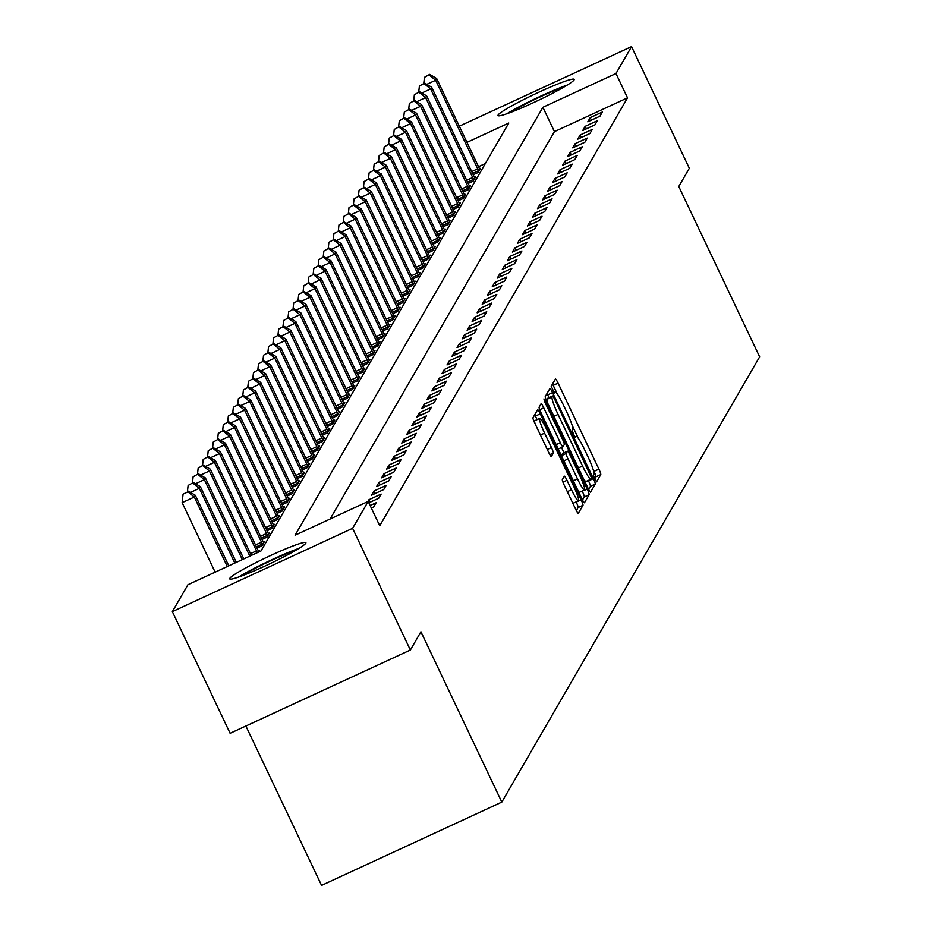 <?xml version="1.0" encoding="UTF-8"?>
<svg xmlns="http://www.w3.org/2000/svg" width="932" height="932" viewBox="0 0 932 932"><rect width="100%" height="100%" fill="white"/><g stroke="black" fill="none" stroke-linecap="round" stroke-linejoin="round"><path stroke-width="1.4" d="M594.709 478.955L596.55 481.844L600.767 474.574A5.312 0.652 65.2 0 0 598.903 469.111L558.07 383.122A5.312 0.652 65.2 0 0 555.449 378.986A5.312 0.652 65.2 0 0 555.402 379.033L551.208 386.279L554.354 392.989L554.936 392.023A16.986 2.074 65.2 0 1 555.064 391.894A16.986 2.074 65.2 0 1 563.452 405.129L566.854 412.293A16.986 2.074 65.2 0 1 572.854 429.768L572.306 430.7L573.623 434.522L575.452 437.423L576.023 436.456A16.986 2.074 65.2 0 1 576.162 436.327A16.986 2.074 65.2 0 1 584.55 449.562L587.952 456.727A16.986 2.074 65.2 0 1 593.94 474.19L593.404 475.134L594.709 478.955M229.808 578.341A42.173 3.577 154.6 0 1 268.602 556.451A42.173 3.577 154.6 0 1 305.906 542.692A42.173 3.577 154.6 0 1 305.801 543.216A42.173 3.577 154.6 0 1 266.995 565.118A42.173 3.577 154.6 0 1 229.703 578.865A42.173 3.577 154.6 0 1 229.808 578.341M498.107 115.009A42.173 3.577 154.6 0 1 536.902 93.118A42.173 3.577 154.6 0 1 574.205 79.36A42.173 3.577 154.6 0 1 574.1 79.896A42.173 3.577 154.6 0 1 535.294 101.786A42.173 3.577 154.6 0 1 498.003 115.545A42.173 3.577 154.6 0 1 498.107 115.009M562.334 479.654A5.312 0.652 65.2 0 0 564.21 485.118L575.661 509.245A5.312 0.652 65.2 0 0 578.283 513.381L582.989 505.284A5.312 0.652 65.2 0 0 581.114 499.832L540.28 413.843A5.312 0.652 65.2 0 0 537.659 409.707L532.964 417.792A5.312 0.652 65.2 0 0 534.84 423.256L548.668 452.393A5.312 0.652 65.2 0 0 551.29 456.529A5.312 0.652 65.2 0 0 551.336 456.494L553.328 453.045A5.312 0.652 65.2 0 0 551.453 447.581L544.591 433.135A14.201 1.736 65.2 0 1 539.698 418.421A14.201 1.736 65.2 0 1 546.7 429.489L573.588 486.096A14.201 1.736 65.2 0 1 578.481 500.81A14.201 1.736 65.2 0 1 571.467 489.743L566.994 480.306A5.312 0.652 65.2 0 0 564.373 476.17A5.312 0.652 65.2 0 0 564.326 476.217L562.334 479.654M459.313 126.193L631.558 46.6L689.331 168.273L678.776 186.505L759.65 356.84L501.812 802.103L420.926 631.768L410.371 650.012L352.599 528.339L172.35 611.637L187.938 584.713L261.007 550.952L508.79 123.047L466.99 142.363M631.558 46.6L615.97 73.523L542.902 107.285L295.106 535.189L368.187 501.416L352.599 528.339M368.187 501.416L379.743 525.753L627.527 97.848L615.97 73.523M587.941 488.03A5.312 0.652 65.2 0 0 590.562 492.166A5.312 0.652 65.2 0 0 590.608 492.131L595.268 484.081A5.312 0.652 65.2 0 0 593.393 478.629L552.56 392.64A5.312 0.652 65.2 0 0 549.938 388.504A5.312 0.652 65.2 0 0 549.903 388.539L545.243 396.589A5.312 0.652 65.2 0 0 547.119 402.053L587.941 488.03M589.129 494.682L584.469 502.732A5.312 0.652 65.2 0 1 584.422 502.767A5.312 0.652 65.2 0 1 581.801 498.632L540.979 412.655A5.312 0.652 65.2 0 1 539.104 407.191L541.096 403.742A5.312 0.652 65.2 0 1 541.131 403.707A5.312 0.652 65.2 0 1 543.752 407.843L560.318 442.712A5.312 0.652 65.2 0 0 562.94 446.847A5.312 0.652 65.2 0 0 562.975 446.812L564.303 444.529A5.312 0.652 65.2 0 0 562.427 439.065L545.185 402.764L543.904 398.908L545.744 401.808L587.253 489.23A5.312 0.652 65.2 0 1 589.129 494.682L584.259 496.942L582.477 499.995M627.527 97.848L554.447 131.622L330.126 519.008M590.201 117.642L587.777 121.812L599.963 116.185L602.375 112.015L590.201 117.642L591.389 120.146M585.168 126.333L582.756 130.492L594.931 124.865L597.342 120.706L585.168 126.333L586.356 128.837M580.135 135.012L577.723 139.183L589.909 133.556L592.321 129.385L580.135 135.012L581.323 137.517M575.114 143.691L572.702 147.862L584.877 142.235L587.288 138.064L575.114 143.691L576.302 146.196M570.081 152.382L567.67 156.541L579.844 150.914L582.267 146.755L570.081 152.382L571.269 154.887M565.06 161.061L562.637 165.232L574.823 159.605L577.234 155.434L565.06 161.061L566.248 163.566M560.027 169.74L557.616 173.911L569.79 168.284L572.201 164.114L560.027 169.74L561.215 172.245M554.994 178.431L552.583 182.59L564.769 176.964L567.18 172.804L554.994 178.431L556.183 180.936M549.973 187.111L547.562 191.281L559.736 185.654L562.147 181.484L549.973 187.111L551.162 189.615M544.94 195.79L542.529 199.961L554.703 194.334L557.126 190.163L544.94 195.79L546.129 198.295M539.919 204.481L537.496 208.64L549.682 203.013L552.093 198.854L539.919 204.481L541.108 206.986M534.886 213.16L532.475 217.331L544.649 211.704L547.061 207.533L534.886 213.16L536.075 215.665M529.854 221.839L527.442 226.01L539.628 220.383L542.04 216.212L529.854 221.839L531.042 224.344M524.832 230.53L522.421 234.689L534.595 229.062L537.007 224.903L524.832 230.53L526.021 233.023M519.8 239.209L517.388 243.38L529.562 237.753L531.986 233.583L519.8 239.209L520.988 241.714M514.779 247.889L512.355 252.059L524.541 246.432L526.953 242.262L514.779 247.889L515.967 250.393M509.746 256.58L507.334 260.739L519.508 255.112L521.92 250.953L509.746 256.58L510.934 259.073M504.713 265.259L502.301 269.43L514.487 263.803L516.899 259.632L504.713 265.259L505.901 267.764M499.692 273.938L497.28 278.109L509.455 272.482L511.866 268.311L499.692 273.938L500.88 276.443M494.659 282.629L492.247 286.788L504.422 281.161L506.845 277.002L494.659 282.629L495.847 285.122M489.638 291.308L487.215 295.479L499.401 289.852L501.812 285.681L489.638 291.308L490.826 293.813M484.605 299.988L482.193 304.158L494.368 298.531L496.779 294.361L484.605 299.988L485.793 302.492M479.572 308.678L477.161 312.837L489.347 307.21L491.758 303.051L479.572 308.678L480.761 311.172M474.551 317.358L472.14 321.528L484.314 315.901L486.725 311.731L474.551 317.358L475.739 319.862M469.518 326.037L467.107 330.208L479.281 324.581L481.704 320.41L469.518 326.037L470.707 328.542M464.497 334.728L462.074 338.887L474.26 333.26L476.671 329.089L464.497 334.728L465.685 337.221M459.464 343.407L457.053 347.578L469.227 341.951L471.639 337.78L459.464 343.407L460.653 345.912M454.432 352.086L452.02 356.257L464.206 350.63L466.617 346.459L454.432 352.086L455.62 354.591M449.41 360.777L446.999 364.936L459.173 359.309L461.585 355.139L449.41 360.777L450.599 363.27M444.378 369.456L441.966 373.627L454.14 368L456.563 363.83L444.378 369.456L445.566 371.961M439.356 378.136L436.933 382.306L449.119 376.679L451.531 372.509L439.356 378.136L440.545 380.64M434.324 386.827L431.912 390.986L444.086 385.359L446.498 381.188L434.324 386.827L435.512 389.32M429.291 395.506L426.879 399.677L439.065 394.05L441.477 389.879L429.291 395.506L430.479 398.011M424.27 404.185L421.858 408.356L434.032 402.729L436.444 398.558L424.27 404.185L425.458 406.69M419.237 412.876L416.825 417.035L429 411.408L431.423 407.237L419.237 412.876L420.425 415.369M414.216 421.555L411.793 425.726L423.978 420.099L426.39 415.928L414.216 421.555L415.404 424.06M409.183 430.235L406.771 434.405L418.946 428.778L421.357 424.608L409.183 430.235L410.371 432.739M404.15 438.925L401.739 443.084L413.925 437.458L416.336 433.287L404.15 438.925L405.338 441.418M399.129 447.605L396.717 451.775L408.892 446.148L411.303 441.978L399.129 447.605L400.317 450.109M394.096 456.284L391.685 460.455L403.859 454.828L406.282 450.657L394.096 456.284L395.285 458.789M389.075 464.975L386.652 469.134L398.838 463.507L401.249 459.336L389.075 464.975L390.263 467.468M384.042 473.654L381.631 477.825L393.805 472.198L396.217 468.027L384.042 473.654L385.231 476.159M379.009 482.333L376.598 486.504L388.784 480.877L391.195 476.706L379.009 482.333L380.198 484.838M373.988 491.024L371.577 495.183L383.751 489.556L386.163 485.386L373.988 491.024L375.177 493.517M368.839 502.802L378.73 498.247L381.141 494.077L368.955 499.703L367.884 501.567M370.132 505.517L376.109 502.756L373.697 506.926L371.32 508.022M485.339 163.554L478.535 166.7M479.572 168.762L480.586 168.296L478.174 172.467L473.211 174.75M474.539 177.453L475.553 176.975L473.141 181.146L468.19 183.441M469.518 186.132L470.52 185.666L468.109 189.837L463.157 192.12M464.486 194.811L465.499 194.345L463.088 198.516L458.136 200.799M459.453 203.502L460.466 203.025L458.055 207.195L453.103 209.49M454.432 212.181L455.445 211.715L453.034 215.875L448.071 218.17M449.399 220.861L450.412 220.395L448.001 224.565L443.05 226.849M444.378 229.552L445.391 229.074L442.968 233.245L438.017 235.54M439.345 238.231L440.358 237.765L437.947 241.924L432.996 244.219M434.324 246.91L435.326 246.444L432.914 250.615L427.963 252.898M429.291 255.601L430.304 255.123L427.893 259.294L422.93 261.589M424.258 264.28L425.272 263.814L422.86 267.973L417.909 270.268M419.237 272.96L420.25 272.494L417.827 276.664L412.876 278.948M414.204 281.639L415.218 281.173L412.806 285.343L407.855 287.639M409.183 290.33L410.185 289.864L407.773 294.023L402.822 296.318M404.15 299.009L405.164 298.543L402.752 302.714L397.789 304.997M399.117 307.688L400.131 307.222L397.719 311.393L392.768 313.688M394.096 316.379L395.11 315.913L392.687 320.072L387.735 322.367M389.063 325.058L390.077 324.592L387.665 328.763L382.714 331.046M384.042 333.738L385.044 333.272L382.633 337.442L377.681 339.737M379.009 342.428L380.023 341.962L377.611 346.122L372.649 348.417M373.977 351.108L374.99 350.642L372.579 354.812L367.627 357.096M368.955 359.787L369.969 359.321L367.546 363.492L362.595 365.787M363.923 368.478L364.936 368.012L362.525 372.171L357.573 374.466M358.902 377.157L359.903 376.691L357.492 380.862L352.541 383.145M353.869 385.836L354.882 385.37L352.471 389.541L347.508 391.836M348.836 394.527L349.85 394.061L347.438 398.22L342.487 400.515M343.815 403.207L344.828 402.74L342.405 406.911L337.454 409.195M338.782 411.886L339.796 411.42L337.384 415.59L332.433 417.885M333.761 420.577L334.763 420.111L332.351 424.27L327.4 426.565M328.728 429.256L329.742 428.79L327.33 432.961L322.367 435.244M323.695 437.935L324.709 437.469L322.297 441.64L317.346 443.935M318.674 446.626L319.688 446.16L317.264 450.319L312.313 452.614M313.641 455.305L314.655 454.839L312.243 459.01L307.292 461.293M308.62 463.985L309.622 463.519L307.21 467.689L302.259 469.984M303.587 472.675L304.601 472.209L302.189 476.368L297.226 478.664M298.555 481.355L299.568 480.889L297.157 485.059L292.205 487.343M293.533 490.034L294.547 489.568L292.124 493.739L287.173 496.034M288.501 498.725L289.514 498.259L287.103 502.418L282.151 504.713M283.479 507.404L284.481 506.938L282.07 511.109L277.119 513.392M278.447 516.083L279.46 515.617L277.049 519.788L272.097 522.083M273.414 524.774L274.427 524.308L272.016 528.467L267.065 530.762M268.393 533.453L269.406 532.988L266.983 537.158L262.032 539.442M263.36 542.133L264.373 541.667L261.962 545.837L257.011 548.133M258.339 550.824L259.341 550.358L258.269 552.21M245.885 726.016L321.563 885.4L501.812 802.103M410.371 650.012L230.122 733.298L172.35 611.637M554.447 131.622L542.902 107.285M368.955 499.703L370.144 502.208M557.278 393.968L553.2 385.382A5.312 0.652 65.2 0 0 552.525 384.019M594.698 478.908L595.898 476.823A5.312 0.652 65.2 0 0 594.034 471.359L593.171 469.553M578.376 438.39L572.073 425.12M549.006 397.649L547.69 394.888A5.312 0.652 65.2 0 0 547.014 393.525M588.616 489.393L590.399 486.329A5.312 0.652 65.2 0 0 588.523 480.877L588.325 480.469M591.657 478.151L554.505 398.849L552.664 395.949L552.07 396.974A16.986 2.074 65.2 0 0 558.058 414.437L582.558 466.035A16.986 2.074 65.2 0 0 590.946 479.269A16.986 2.074 65.2 0 0 591.086 479.13L591.657 478.151M547.841 398.197L552.641 395.983M547.969 403.859A16.986 2.074 65.2 0 1 547.201 399.222L547.771 398.232M583.863 479.444A16.986 2.074 65.2 0 0 586.077 481.518A16.986 2.074 65.2 0 0 586.216 481.39L590.76 479.281M561.507 447.511L564.011 452.789M582.174 491.048L587.253 489.23M577.502 478.897A14.201 1.736 65.2 0 0 584.515 489.964A14.201 1.736 65.2 0 0 579.611 475.25L570.139 455.305A5.312 0.652 65.2 0 0 567.518 451.17A5.312 0.652 65.2 0 0 567.483 451.216L566.155 453.5A5.312 0.652 65.2 0 0 568.031 458.952L577.502 478.897L573.343 480.819M578.19 491.036A14.201 1.736 65.2 0 0 579.634 492.213L584.515 489.964M562.707 453.418A5.312 0.652 65.2 0 0 562.648 453.43A5.312 0.652 65.2 0 0 562.602 453.465L567.483 451.216M561.367 455.597L562.602 453.465M584.259 496.942A5.312 0.652 65.2 0 0 582.384 491.479M572.166 501.882A14.201 1.736 65.2 0 0 573.611 503.059L578.481 500.81M539.698 418.421L534.817 420.67A14.201 1.736 65.2 0 0 535.119 423.839M537.088 419.633L535.411 416.091A5.312 0.652 65.2 0 0 534.735 414.728M576.337 510.596L578.12 507.544A5.312 0.652 65.2 0 0 576.244 502.08L576.151 501.882M479.933 169.426L479.619 168.843A5.406 0.664 -114.8 0 1 478.722 167.084L436.665 78.509L435.663 80.245L477.72 168.82A5.406 0.664 -114.8 0 1 478.547 170.684L478.827 171.337M429.71 74.385L424.433 77.333L429.71 74.385L436.665 78.509M429.303 75.084L435.663 80.245L426.809 84.334M423.745 83.507L424.433 77.333M474.901 178.105L474.586 177.534A5.406 0.664 -114.8 0 1 473.689 175.764L431.632 87.189L430.631 88.924L472.687 177.499A5.406 0.664 -114.8 0 1 473.526 179.363L473.794 180.016M424.677 83.076L419.4 86.012L424.677 83.076L431.632 87.189M424.27 83.764L430.631 88.924L421.777 93.014M418.713 92.186L419.4 86.012M469.868 186.796L469.553 186.214A5.406 0.664 -114.8 0 1 468.668 184.443L426.611 95.868L425.598 97.604L467.666 186.179A5.406 0.664 -114.8 0 1 468.493 188.054L468.761 188.707M419.645 91.755L414.379 94.703L419.645 91.755L426.611 95.868M419.249 92.443L425.598 97.604L416.755 101.693M413.692 100.866L414.379 94.703M464.847 195.475L464.532 194.893A5.406 0.664 -114.8 0 1 463.635 193.134L421.579 104.559L420.577 106.295L462.633 194.87A5.406 0.664 -114.8 0 1 463.472 196.734L463.74 197.386M414.623 100.435L409.346 103.382L414.623 100.435L421.579 104.559M414.216 101.134L420.577 106.295L411.723 110.384M408.659 109.557L409.346 103.382M459.814 204.155L459.499 203.584A5.406 0.664 -114.8 0 1 458.614 201.813L416.557 113.238L415.544 114.974L457.6 203.549A5.406 0.664 -114.8 0 1 458.439 205.413L458.707 206.065M409.591 109.126L404.313 112.061L409.591 109.126L416.557 113.238M409.195 109.813L415.544 114.974L406.702 119.063M403.626 118.236L404.313 112.061M510.235 112.527A36.499 3.099 154.6 0 1 556.742 89.682A36.499 3.099 154.6 0 1 564.14 86.932M567.285 85.057A41.905 3.553 -25.4 0 0 559.526 87.957A41.905 3.553 -25.4 0 0 506.787 113.774M298.986 548.377A41.905 3.553 -25.4 0 0 238.487 577.106M241.936 575.86A36.499 3.099 154.6 0 1 295.84 550.264M454.793 212.845L454.478 212.263A5.406 0.664 -114.8 0 1 453.581 210.492L411.525 121.917L410.523 123.653L452.579 212.228A5.406 0.664 -114.8 0 1 453.406 214.104L453.686 214.744M404.57 117.805L399.292 120.752L404.57 117.805L411.525 121.917M404.162 118.492L410.523 123.653L401.669 127.742M398.605 126.915L399.292 120.752M449.76 221.525L449.445 220.942A5.406 0.664 -114.8 0 1 448.56 219.183L406.492 130.608L405.49 132.344L447.546 220.919A5.406 0.664 -114.8 0 1 448.385 222.783L448.653 223.435M399.537 126.484L394.259 129.431L399.537 126.484L406.492 130.608M399.129 127.183L405.49 132.344L396.636 136.433M393.572 135.606L394.259 129.431M444.727 230.204L444.413 229.633A5.406 0.664 -114.8 0 1 443.527 227.862L401.471 139.287L400.457 141.023L442.525 229.598A5.406 0.664 -114.8 0 1 443.352 231.462L443.632 232.115M394.504 135.175L389.238 138.111L394.504 135.175L401.471 139.287M394.108 135.862L400.457 141.023L391.615 145.112M388.551 144.285L389.238 138.111M439.706 238.895L439.391 238.312A5.406 0.664 -114.8 0 1 438.494 236.542L396.438 147.967L395.436 149.703L437.492 238.277A5.406 0.664 -114.8 0 1 438.331 240.153L438.599 240.794M389.483 143.854L384.205 146.802L389.483 143.854L396.438 147.967M389.075 144.542L395.436 149.703L386.582 153.792M383.518 152.965L384.205 146.802M434.673 247.574L434.359 246.992A5.406 0.664 -114.8 0 1 433.473 245.233L391.417 156.658L390.403 158.393L432.46 246.968A5.406 0.664 -114.8 0 1 433.298 248.832L433.566 249.485M384.45 152.533L379.173 155.481L384.45 152.533L391.417 156.658M384.054 153.232L390.403 158.393L381.561 162.483M378.485 161.655L379.173 155.481M429.652 256.253L429.337 255.671A5.406 0.664 -114.8 0 1 428.44 253.912L386.384 165.337L385.382 167.073L427.438 255.648A5.406 0.664 -114.8 0 1 428.266 257.512L428.545 258.164M379.429 161.224L374.151 164.16L379.429 161.224L386.384 165.337M379.021 161.912L385.382 167.073L376.528 171.162M373.464 170.335L374.151 164.16M424.619 264.944L424.305 264.362A5.406 0.664 -114.8 0 1 423.419 262.591L381.351 174.016L380.349 175.752L422.406 264.327A5.406 0.664 -114.8 0 1 423.245 266.202L423.512 266.843M374.396 169.904L369.119 172.851L374.396 169.904L381.351 174.016M373.988 170.591L380.349 175.752L371.495 179.841M368.431 179.014L369.119 172.851M419.586 273.624L419.272 273.041A5.406 0.664 -114.8 0 1 418.386 271.282L376.33 182.707L375.316 184.443L417.385 273.018A5.406 0.664 -114.8 0 1 418.212 274.882L418.491 275.534M369.363 178.583L364.097 181.53L369.363 178.583L376.33 182.707M368.967 179.282L375.316 184.443L366.474 188.532M363.41 187.705L364.097 181.53M414.565 282.303L414.251 281.72A5.406 0.664 -114.8 0 1 413.354 279.961L371.297 191.386L370.295 193.122L412.352 281.697A5.406 0.664 -114.8 0 1 413.191 283.561L413.458 284.213M364.342 187.262L359.065 190.21L364.342 187.262L371.297 191.386M363.934 187.961L370.295 193.122L361.441 197.211M358.377 196.384L359.065 190.21M409.532 290.994L409.218 290.411A5.406 0.664 -114.8 0 1 408.333 288.64L366.276 200.065L365.262 201.801L407.319 290.376A5.406 0.664 -114.8 0 1 408.158 292.252L408.426 292.893M359.309 195.953L354.043 198.9L359.309 195.953L366.276 200.065M358.913 196.64L365.262 201.801L356.42 205.89M353.345 205.063L354.043 198.9M404.511 299.673L404.197 299.09A5.406 0.664 -114.8 0 1 403.3 297.331L361.243 208.756L360.241 210.492L402.298 299.067A5.406 0.664 -114.8 0 1 403.125 300.931L403.405 301.584M354.288 204.632L349.011 207.58L354.288 204.632L361.243 208.756M353.88 205.331L360.241 210.492L351.387 214.581M348.323 213.754L349.011 207.58M399.478 308.352L399.164 307.77A5.406 0.664 -114.8 0 1 398.279 306.011L356.21 217.436L355.208 219.171L397.265 307.746A5.406 0.664 -114.8 0 1 398.104 309.61L398.372 310.263M349.255 213.311L343.978 216.259L349.255 213.311L356.21 217.436M348.848 214.01L355.208 219.171L346.355 223.261M343.291 222.433L343.978 216.259M394.446 317.043L394.131 316.461A5.406 0.664 -114.8 0 1 393.246 314.69L351.189 226.115L350.176 227.851L392.244 316.426A5.406 0.664 -114.8 0 1 393.071 318.29L393.351 318.942M344.223 222.002L338.957 224.95L344.223 222.002L351.189 226.115M343.826 222.69L350.176 227.851L341.333 231.94M338.269 231.113L338.957 224.95M389.425 325.722L389.11 325.14A5.406 0.664 -114.8 0 1 388.213 323.381L346.156 234.806L345.155 236.542L387.211 325.117A5.406 0.664 -114.8 0 1 388.05 326.981L388.318 327.633M339.201 230.682L333.924 233.629L339.201 230.682L346.156 234.806M338.794 231.381L345.155 236.542L336.301 240.631M333.237 239.792L333.924 233.629M384.392 334.402L384.077 333.819A5.406 0.664 -114.8 0 1 383.192 332.06L341.135 243.485L340.122 245.221L382.178 333.796A5.406 0.664 -114.8 0 1 383.017 335.66L383.285 336.312M334.169 239.361L328.903 242.308L334.169 239.361L341.135 243.485M333.773 240.06L340.122 245.221L331.279 249.31M328.215 248.483L328.903 242.308M379.371 343.093L379.056 342.51A5.406 0.664 -114.8 0 1 378.159 340.739L336.103 252.164L335.101 253.9L377.157 342.475A5.406 0.664 -114.8 0 1 377.984 344.339L378.264 344.991M329.147 248.052L323.87 250.999L329.147 248.052L336.103 252.164M328.74 248.739L335.101 253.9L326.247 257.989M323.183 257.162L323.87 250.999M374.338 351.772L374.023 351.189A5.406 0.664 -114.8 0 1 373.138 349.418L331.07 260.855L330.068 262.591L372.124 351.166A5.406 0.664 -114.8 0 1 372.963 353.03L373.231 353.682M324.115 256.731L318.837 259.679L324.115 256.731L331.07 260.855M323.719 257.43L330.068 262.591L321.214 266.68M318.15 265.841L318.837 259.679M369.305 360.451L369.002 359.868A5.406 0.664 -114.8 0 1 368.105 358.109L326.049 269.534L325.047 271.27L367.103 359.845A5.406 0.664 -114.8 0 1 367.93 361.709L368.21 362.362M319.082 265.41L313.816 268.358L319.082 265.41L326.049 269.534M318.686 266.109L325.047 271.27L316.193 275.359M313.129 274.532L313.816 268.358M364.284 369.142L363.969 368.559A5.406 0.664 -114.8 0 1 363.072 366.789L321.016 278.214L320.014 279.95L362.07 368.524A5.406 0.664 -114.8 0 1 362.909 370.388L363.177 371.041M314.061 274.101L308.783 277.049L314.061 274.101L321.016 278.214M313.653 274.789L320.014 279.95L311.16 284.039M308.096 283.212L308.783 277.049M359.251 377.821L358.937 377.239A5.406 0.664 -114.8 0 1 358.051 375.468L315.995 286.905L314.981 288.64L357.038 377.215A5.406 0.664 -114.8 0 1 357.876 379.079L358.144 379.732M309.028 282.78L303.762 285.728L309.028 282.78L315.995 286.905M308.632 283.479L314.981 288.64L306.139 292.73M303.075 291.891L303.762 285.728M354.23 386.5L353.915 385.918A5.406 0.664 -114.8 0 1 353.018 384.159L310.962 295.584L309.96 297.32L352.016 385.895A5.406 0.664 -114.8 0 1 352.844 387.759L353.123 388.411M304.007 291.46L298.729 294.407L304.007 291.46L310.962 295.584M303.599 292.159L309.96 297.32L301.106 301.409M298.042 300.582L298.729 294.407M349.197 395.191L348.883 394.609A5.406 0.664 -114.8 0 1 347.997 392.838L305.929 304.263L304.927 305.999L346.984 394.574A5.406 0.664 -114.8 0 1 347.822 396.438L348.09 397.09M298.974 300.151L293.697 303.098L298.974 300.151L305.929 304.263M298.578 300.838L304.927 305.999L296.073 310.088M293.009 309.261L293.697 303.098M344.164 403.871L343.861 403.288A5.406 0.664 -114.8 0 1 342.964 401.517L300.908 312.954L299.906 314.69L341.962 403.265A5.406 0.664 -114.8 0 1 342.79 405.129L343.069 405.781M293.941 308.83L288.675 311.777L293.941 308.83L300.908 312.954M293.545 309.529L299.906 314.69L291.052 318.779M287.988 317.94L288.675 311.777M339.143 412.55L338.829 411.967A5.406 0.664 -114.8 0 1 337.932 410.208L295.875 321.633L294.873 323.369L336.93 411.944A5.406 0.664 -114.8 0 1 337.768 413.808L338.036 414.46M288.92 317.509L283.643 320.457L288.92 317.509L295.875 321.633M288.512 318.208L294.873 323.369L286.019 327.458M282.955 326.631L283.643 320.457M334.11 421.241L333.796 420.658A5.406 0.664 -114.8 0 1 332.91 418.887L290.854 330.312L289.84 332.048L331.897 420.623A5.406 0.664 -114.8 0 1 332.736 422.487L333.004 423.14M283.887 326.2L278.621 329.147L283.887 326.2L290.854 330.312M283.491 326.887L289.84 332.048L280.998 336.137M277.934 335.31L278.621 329.147M329.089 429.92L328.775 429.337A5.406 0.664 -114.8 0 1 327.878 427.567L285.821 339.003L284.819 340.739L326.876 429.314A5.406 0.664 -114.8 0 1 327.703 431.178L327.982 431.831M278.866 334.879L273.589 337.827L278.866 334.879L285.821 339.003M278.458 335.578L284.819 340.739L275.965 344.828M272.901 343.99L273.589 337.827M324.056 438.599L323.742 438.017A5.406 0.664 -114.8 0 1 322.856 436.258L280.788 347.683L279.786 349.418L321.843 437.993A5.406 0.664 -114.8 0 1 322.682 439.857L322.95 440.51M273.833 343.558L268.556 346.506L273.833 343.558L280.788 347.683M273.437 344.257L279.786 349.418L270.932 353.508M267.868 352.68L268.556 346.506M319.024 447.29L318.721 446.708A5.406 0.664 -114.8 0 1 317.824 444.937L275.767 356.362L274.765 358.098L316.822 446.673A5.406 0.664 -114.8 0 1 317.649 448.537L317.928 449.189M268.8 352.249L263.535 355.197L268.8 352.249L275.767 356.362M268.404 352.937L274.765 358.098L265.911 362.187M262.847 361.36L263.535 355.197M314.002 455.969L313.688 455.387A5.406 0.664 -114.8 0 1 312.791 453.616L270.734 365.053L269.732 366.789L311.789 455.364A5.406 0.664 -114.8 0 1 312.628 457.228L312.896 457.88M263.779 360.929L258.502 363.876L263.779 360.929L270.734 365.053M263.372 361.628L269.732 366.789L260.878 370.878M257.815 370.039L258.502 363.876M308.97 464.649L308.655 464.066A5.406 0.664 -114.8 0 1 307.77 462.307L265.713 373.732L264.7 375.468L306.756 464.043A5.406 0.664 -114.8 0 1 307.595 465.907L307.863 466.559M258.747 369.608L253.481 372.555L258.747 369.608L265.713 373.732M258.35 370.307L264.7 375.468L255.857 379.557M252.793 378.73L253.481 372.555M303.948 473.34L303.634 472.757A5.406 0.664 -114.8 0 1 302.737 470.986L260.68 382.411L259.679 384.147L301.735 472.722A5.406 0.664 -114.8 0 1 302.562 474.586L302.842 475.238M253.725 378.299L248.448 381.246L253.725 378.299L260.68 382.411M253.318 378.986L259.679 384.147L250.825 388.236M247.761 387.409L248.448 381.246M298.916 482.019L298.601 481.436A5.406 0.664 -114.8 0 1 297.716 479.665L255.648 391.102L254.646 392.838L296.702 481.413A5.406 0.664 -114.8 0 1 297.541 483.277L297.809 483.929M248.693 386.978L243.415 389.925L248.693 386.978L255.648 391.102M248.296 387.677L254.646 392.838L245.792 396.927M242.728 396.088L243.415 389.925M293.883 490.698L293.58 490.115A5.406 0.664 -114.8 0 1 292.683 488.356L250.626 399.781L249.625 401.517L291.681 490.092A5.406 0.664 -114.8 0 1 292.508 491.956L292.788 492.609M243.66 395.657L238.394 398.605L243.66 395.657L250.626 399.781M243.264 396.356L249.625 401.517L240.771 405.606M237.707 404.779L238.394 398.605M288.862 499.389L288.547 498.806A5.406 0.664 -114.8 0 1 287.65 497.036L245.594 408.461L244.592 410.197L286.648 498.771A5.406 0.664 -114.8 0 1 287.487 500.635L287.755 501.288M238.639 404.348L233.361 407.296L238.639 404.348L245.594 408.461M238.231 405.036L244.592 410.197L235.738 414.286M232.674 413.458L233.361 407.296M283.829 508.068L283.514 507.486A5.406 0.664 -114.8 0 1 282.629 505.715L240.573 417.152L239.559 418.887L281.627 507.462A5.406 0.664 -114.8 0 1 282.454 509.326L282.722 509.979M233.606 413.027L228.34 415.975L233.606 413.027L240.573 417.152M233.21 413.726L239.559 418.887L230.717 422.977M227.653 422.138L228.34 415.975M278.808 516.747L278.493 516.165A5.406 0.664 -114.8 0 1 277.596 514.406L235.54 425.831L234.538 427.567L276.594 516.142A5.406 0.664 -114.8 0 1 277.421 518.006L277.701 518.658M228.585 421.707L223.307 424.654L228.585 421.707L235.54 425.831M228.177 422.406L234.538 427.567L225.684 431.656M222.62 430.829L223.307 424.654M273.775 525.438L273.46 524.856A5.406 0.664 -114.8 0 1 272.575 523.085L230.507 434.51L229.505 436.246L271.562 524.821A5.406 0.664 -114.8 0 1 272.4 526.685L272.668 527.337M223.552 430.398L218.274 433.345L223.552 430.398L230.507 434.51M223.156 431.085L229.505 436.246L220.651 440.335M217.587 439.508L218.274 433.345M268.742 534.118L268.439 533.535A5.406 0.664 -114.8 0 1 267.542 531.764L225.486 443.189L224.484 444.937L266.54 533.5A5.406 0.664 -114.8 0 1 267.368 535.376L267.647 536.028M218.531 439.077L213.253 442.024L218.531 439.077L225.486 443.189M218.123 439.776L224.484 444.937L215.63 449.026M212.566 448.187L213.253 442.024M263.721 542.797L263.406 542.214A5.406 0.664 -114.8 0 1 262.509 540.455L220.453 451.88L219.451 453.616L261.508 542.191A5.406 0.664 -114.8 0 1 262.346 544.055L262.614 544.707M213.498 447.756L208.22 450.704L213.498 447.756L220.453 451.88M213.09 448.455L219.451 453.616L210.597 457.705M207.533 456.878L208.22 450.704M258.688 551.488L258.374 550.905A5.406 0.664 -114.8 0 1 257.488 549.134L215.432 460.559L214.418 462.295L256.486 550.87A5.406 0.664 -114.8 0 1 257.29 552.664M208.465 456.447L203.199 459.394L208.465 456.447L215.432 460.559M208.069 457.134L214.418 462.295L205.576 466.384M202.512 465.557L203.199 459.394M251.325 555.425L210.399 469.239L209.397 470.986L249.823 556.113M203.444 465.126L198.167 468.074L203.444 465.126L210.399 469.239M203.036 465.825L209.397 470.986L200.543 475.075M197.479 474.237L198.167 468.074M243.811 558.897L205.378 477.93L204.364 479.665L242.32 559.584M198.411 473.805L193.134 476.753L198.411 473.805L205.378 477.93M198.015 474.505L204.364 479.665L195.51 483.755M192.446 482.927L193.134 476.753M236.309 562.357L200.345 486.609L199.343 488.345L234.806 563.056M193.39 482.496L188.113 485.444L193.39 482.496L200.345 486.609M192.982 483.184L199.343 488.345L190.489 492.434M187.425 491.607L188.113 485.444M228.806 565.829L195.312 495.288L194.31 497.036L182.136 502.663L215.129 572.143M187.949 491.875L183.08 494.123L187.949 491.875L194.31 497.036L227.303 566.516M188.357 491.176L195.312 495.288M182.136 502.663L183.08 494.123M574.951 436.945L576.023 436.456M553.864 392.523L554.936 392.023M553.2 385.382L558.07 383.122M594.034 471.359L598.903 469.111M595.898 476.823L600.767 474.574M547.69 394.888L552.56 392.64M588.523 480.877L593.393 478.629M590.399 486.329L595.268 484.081M547.201 399.222L552.07 396.974M553.911 416.359L558.058 414.437M578.411 467.946L582.558 466.035M539.721 409.707L543.752 407.843M556.159 444.634L560.318 442.712M558.233 449.003L562.881 446.859M544.929 402.181L545.744 401.808M561.413 455.69L566.155 453.5M563.872 460.874L568.031 458.952M562.951 482.17L566.994 480.306M567.32 491.665L571.467 489.743M540.443 435.058L544.591 433.135M547.305 449.504L551.453 447.581M549.833 454.653L553.328 453.045M535.411 416.091L540.28 413.843M576.244 502.08L581.114 499.832M578.12 507.544L582.989 505.284M471.709 171.593L477.72 168.82M472.594 173.434L478.547 170.684M466.687 180.272L472.687 177.499M467.561 182.124L473.526 179.363M461.655 188.951L467.666 186.179M462.54 190.804L468.493 188.054M456.633 197.642L462.633 194.87M457.507 199.483L463.472 196.734M451.601 206.321L457.6 203.549M452.474 208.174L458.439 205.413M446.568 215.001L452.579 212.228M447.453 216.853L453.406 214.104M441.547 223.692L447.546 220.919M442.42 225.532L448.385 222.783M436.514 232.371L442.525 229.598M437.399 234.223L443.352 231.462M431.493 241.05L437.492 238.277M432.366 242.903L438.331 240.153M426.46 249.741L432.46 246.968M427.334 251.582L433.298 248.832M421.427 258.42L427.438 255.648M422.312 260.273L428.266 257.512M416.406 267.1L422.406 264.327M417.28 268.952L423.245 266.202M411.373 275.79L417.385 273.018M412.259 277.631L418.212 274.882M406.352 284.47L412.352 281.697M407.226 286.322L413.191 283.561M401.319 293.149L407.319 290.376M402.193 295.001L408.158 292.252M396.286 301.84L402.298 299.067M397.172 303.681L403.125 300.931M391.265 310.519L397.265 307.746M392.139 312.371L398.104 309.61M386.232 319.198L392.244 316.426M387.118 321.051L393.071 318.29M381.211 327.889L387.211 325.117M382.085 329.73L388.05 326.981M376.178 336.568L382.178 333.796M377.052 338.421L383.017 335.66M371.157 345.248L377.157 342.475M372.031 347.1L377.984 344.339M366.125 353.939L372.124 351.166M366.998 355.779L372.963 353.03M361.092 362.618L367.103 359.845M361.977 364.47L367.93 361.709M356.071 371.297L362.07 368.524M356.944 373.15L362.909 370.388M351.038 379.988L357.038 377.215M351.912 381.829L357.876 379.079M346.017 388.667L352.016 385.895M346.89 390.52L352.844 387.759M340.984 397.347L346.984 394.574M341.858 399.199L347.822 396.438M335.951 406.037L341.962 403.265M336.836 407.878L342.79 405.129M330.93 414.717L336.93 411.944M331.804 416.569L337.768 413.808M325.897 423.396L331.897 420.623M326.771 425.248L332.736 422.487M320.876 432.087L326.876 429.314M321.75 433.928L327.703 431.178M315.843 440.766L321.843 437.993M316.717 442.618L322.682 439.857M310.81 449.445L316.822 446.673M311.696 451.298L317.649 448.537M305.789 458.136L311.789 455.364M306.663 459.977L312.628 457.228M300.756 466.815L306.756 464.043M301.63 468.668L307.595 465.907M295.735 475.495L301.735 472.722M296.609 477.347L302.562 474.586M290.702 484.186L296.702 481.413M291.576 486.026L297.541 483.277M285.67 492.865L291.681 490.092M286.555 494.717L292.508 491.956M280.649 501.544L286.648 498.771M281.522 503.397L287.487 500.635M275.616 510.235L281.627 507.462M276.489 512.076L282.454 509.326M270.595 518.914L276.594 516.142M271.468 520.767L277.421 518.006M265.562 527.594L271.562 524.821M266.435 529.446L272.4 526.685M260.529 536.284L266.54 533.5M261.414 538.125L267.368 535.376M255.508 544.964L261.508 542.191M256.382 546.804L262.346 544.055M250.475 553.643L256.486 550.87M574.916 436.898L576.162 436.327M553.829 392.465L555.064 391.894M547.795 398.209L552.664 395.949M586.077 481.518L590.946 479.269M558.245 449.026L562.94 446.847M562.648 453.43L567.518 451.17"/></g></svg>
